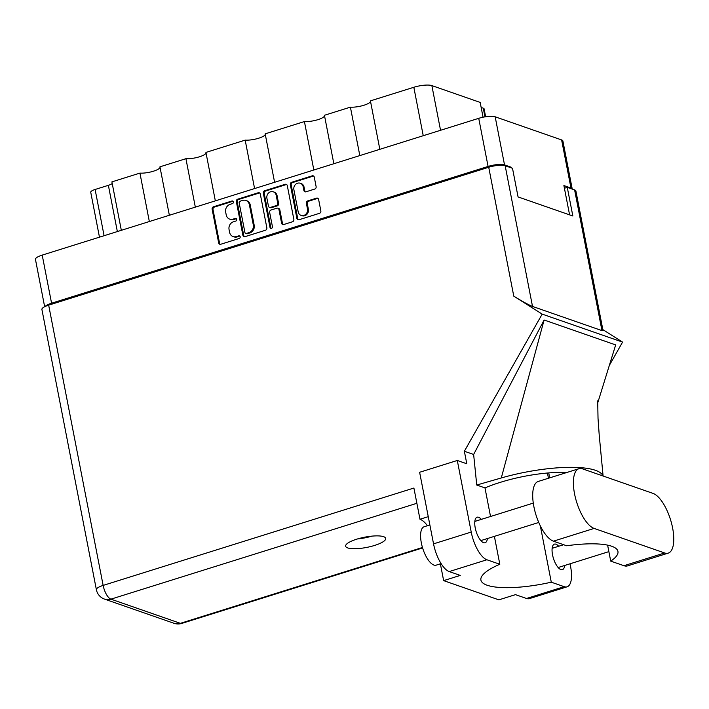 <?xml version="1.0" encoding="UTF-8"?>
<svg xmlns="http://www.w3.org/2000/svg" width="709" height="709" viewBox="0 0 709 709"><rect width="100%" height="100%" fill="white"/><g stroke="black" fill="none" stroke-linecap="round" stroke-linejoin="round"><path stroke-width="1.06" d="M301.103 215.421L301.99 215.731A5.282 4.679 -70.8 0 0 304.702 215.758A5.282 4.679 -70.8 0 0 308.371 209.288L307.484 208.978A5.282 4.679 -70.8 0 1 303.815 215.447A5.282 4.679 -70.8 0 1 301.103 215.421A5.282 4.679 -70.8 0 1 298.197 211.885L293.881 189.684A5.282 4.679 -70.8 0 1 295.467 184.508A5.282 4.679 -70.8 0 1 300.262 183.241A5.282 4.679 -70.8 0 1 303.168 186.768L303.886 190.473A1.976 1.746 -70.8 0 0 305.987 191.802L314.761 189.055A1.976 1.746 -70.8 0 0 316.125 186.635L314.291 177.17A1.976 1.746 -70.8 0 0 312.19 175.841L291.7 182.266A1.976 1.746 -70.8 0 0 290.336 184.686L296.885 218.416A1.976 1.746 -70.8 0 0 298.985 219.746L319.475 213.32A1.976 1.746 -70.8 0 0 320.849 210.91L318.625 199.477A1.976 1.746 -70.8 0 0 316.524 198.148L307.759 200.895A1.976 1.746 -70.8 0 0 306.385 203.306L307.484 208.978M271.467 228.369A1.383 1.223 -70.8 0 0 272.433 226.676L269.659 212.434A1.976 1.746 -70.8 0 1 271.033 210.015L276.847 208.189A1.976 1.746 -70.8 0 1 278.947 209.518L281.606 223.202A1.976 1.746 -70.8 0 0 283.706 224.531L292.48 221.784A1.976 1.746 -70.8 0 0 293.854 219.365L287.296 185.634A1.976 1.746 -70.8 0 0 285.195 184.305L264.705 190.721A1.976 1.746 -70.8 0 0 263.331 193.14L270.005 227.438A1.383 1.223 -70.8 0 0 271.467 228.369M266.85 227.828L260.3 194.089A1.976 1.746 -70.8 0 0 258.2 192.759L237.71 199.185A1.976 1.746 -70.8 0 0 236.336 201.604L242.895 235.335A1.976 1.746 -70.8 0 0 244.995 236.664L265.485 230.239A1.976 1.746 -70.8 0 0 266.85 227.828M44.649 306.731L35.45 259.388A12.47 3.182 -11 0 1 42.212 255.107L478.735 118.323A12.47 3.182 -11 0 1 495.174 116.799L561.617 139.93A12.47 3.182 -11 0 1 562.893 140.985L572.243 189.09A12.47 3.182 169 0 0 570.967 188.036L563.894 185.572L569.593 214.871M510.675 167.652L511.597 167.368L504.524 164.905A12.47 3.182 169 0 0 488.084 166.438L51.571 303.213A12.47 3.182 169 0 0 45.154 306.483M230.062 204.36L232.446 203.616A1.383 1.223 -70.8 0 0 231.94 200.993L213.489 206.771A1.976 1.746 -70.8 0 0 212.124 209.19L218.673 242.921A1.976 1.746 -70.8 0 0 220.774 244.251L239.225 238.472A1.383 1.223 -70.8 0 0 238.711 235.849L236.327 236.593A6.319 5.592 -70.8 0 1 233.084 236.567A6.319 5.592 -70.8 0 1 229.601 232.339L229.06 229.53A6.319 5.592 -70.8 0 1 233.447 221.793L235.831 221.04A1.383 1.223 -70.8 0 0 235.326 218.416L232.942 219.17A6.319 5.592 -70.8 0 1 229.698 219.134A6.319 5.592 -70.8 0 1 226.215 214.907L225.675 212.097A6.319 5.592 -70.8 0 1 230.062 204.36M313.839 169.992L304.418 121.558L265.175 133.85L274.596 182.293M359.817 155.581L350.406 107.148L324.43 115.283L333.842 163.726M149.342 221.536L139.93 173.102L111.907 181.876L121.328 230.319M195.329 207.125L185.918 158.692L159.942 166.828L169.354 215.261M254.584 188.559L245.172 140.125L205.929 152.417L215.341 200.851M511.597 167.368L511.721 168.024M99.464 237.161L90.734 192.245A8.047 2.056 -11 0 1 95.103 189.48L108.371 185.324A8.047 2.056 169 0 0 112.226 183.498M423.238 135.711L413.826 87.278L370.417 100.873L379.829 149.315M483.059 117.215L480.188 102.424L431.861 85.594L440.546 130.288M484.965 116.861L483.272 108.176L481.163 107.44M324.518 115.735A12.071 3.084 -11 0 1 317.162 119.892A12.071 3.084 -11 0 1 304.418 121.558M370.506 101.325A12.071 3.084 -11 0 1 363.15 105.481A12.071 3.084 -11 0 1 350.406 107.148M413.826 87.278A13.675 3.492 -11 0 1 431.861 85.594M483.272 108.176A8.047 2.056 -11 0 1 484.096 108.858L485.63 116.755M160.03 167.271A12.071 3.084 -11 0 1 152.674 171.436A12.071 3.084 -11 0 1 139.93 173.102M206.018 152.869A12.071 3.084 -11 0 1 198.662 157.026A12.071 3.084 -11 0 1 185.918 158.692M265.263 134.302A12.071 3.084 -11 0 1 257.908 138.459A12.071 3.084 -11 0 1 245.172 140.125M229.698 219.134L230.576 219.444A6.319 5.592 -70.8 0 0 233.819 219.471L232.942 219.17M236.443 218.682A1.383 1.223 -70.8 0 0 236.212 218.727L233.819 219.471M233.084 236.567L233.97 236.877A6.319 5.592 -70.8 0 0 237.205 236.903L236.327 236.593M239.828 236.106A1.383 1.223 -70.8 0 0 239.598 236.15L237.205 236.903M233.057 201.25A1.383 1.223 -70.8 0 0 232.818 201.303L214.375 207.081A1.976 1.746 -70.8 0 0 213.001 209.501L219.56 243.231A1.976 1.746 -70.8 0 0 220.224 244.33M259.627 192.99A1.976 1.746 -70.8 0 0 259.077 193.07L238.596 199.486A1.976 1.746 -70.8 0 0 237.223 201.905L243.781 235.636A1.976 1.746 -70.8 0 0 244.445 236.735M240.129 201.205A1.383 1.223 -70.8 0 0 239.172 202.898L244.924 232.508A1.383 1.223 -70.8 0 0 246.395 233.438L248.912 232.649A6.319 5.592 -70.8 0 0 253.299 224.913L249.364 204.671A6.319 5.592 -70.8 0 0 245.89 200.452A6.319 5.592 -70.8 0 0 242.646 200.417L240.129 201.205M245.686 233.429L246.572 233.74A1.383 1.223 -70.8 0 0 247.281 233.748L246.395 233.438M245.89 200.452L246.776 200.753A6.319 5.592 -70.8 0 1 250.25 204.981L254.185 225.223A6.319 5.592 -70.8 0 1 249.798 232.96L247.281 233.748M271.237 228.413A1.383 1.223 -70.8 0 1 270.882 227.74L264.218 193.451A1.976 1.746 -70.8 0 1 265.591 191.031L286.073 184.615L285.195 184.305M286.622 184.535A1.976 1.746 -70.8 0 0 286.073 184.615M277.866 208.198L278.743 208.508A1.976 1.746 -70.8 0 1 279.833 209.829L282.492 223.503A1.976 1.746 -70.8 0 0 283.166 224.602M276.191 195.321A5.282 4.679 -70.8 0 0 273.284 191.793A5.282 4.679 -70.8 0 0 268.489 193.061A5.282 4.679 -70.8 0 0 266.903 198.236L268.427 206.062A1.976 1.746 -70.8 0 0 270.528 207.391L276.342 205.566A1.976 1.746 -70.8 0 0 277.715 203.146L276.191 195.321L277.077 195.631A5.282 4.679 -70.8 0 0 274.17 192.104L273.284 191.793M269.509 207.382L270.395 207.684A1.976 1.746 -70.8 0 0 271.405 207.693L270.528 207.391M277.077 195.631L278.593 203.456A1.976 1.746 -70.8 0 1 277.228 205.876L271.405 207.693M300.262 183.241L301.148 183.542A5.282 4.679 -70.8 0 1 304.055 187.079L304.773 190.783A1.976 1.746 -70.8 0 0 305.446 191.882M317.951 198.378A1.976 1.746 -70.8 0 0 317.41 198.449L308.637 201.196A1.976 1.746 -70.8 0 0 307.272 203.616L308.371 209.288M313.617 176.071A1.976 1.746 -70.8 0 0 313.077 176.151L292.587 182.567A1.976 1.746 -70.8 0 0 291.213 184.987L297.771 218.718A1.976 1.746 -70.8 0 0 298.436 219.817M578.952 468.693L538.273 481.438A31.382 12.195 72.6 0 0 533.868 506.589A31.382 12.195 72.6 0 0 553.445 541.171L566.668 545.77A61.151 15.625 169 0 1 617.947 551.416A61.151 15.625 169 0 1 610.715 561.111L623.947 565.711A31.382 12.195 72.6 0 0 627.536 565.879L668.215 553.126A31.382 12.195 72.6 0 0 671.671 523.765A31.382 12.195 72.6 0 0 653.042 493.402L582.541 468.853A31.382 12.195 72.6 0 0 578.952 468.693A31.382 12.195 72.6 0 0 574.547 493.836A31.382 12.195 72.6 0 0 594.124 528.418L664.625 552.967A31.382 12.195 72.6 0 0 668.215 553.126M441.095 563.602L436.186 565.144A20.118 7.817 -107.4 0 1 421.332 542.872A20.118 7.817 -107.4 0 1 424.15 526.752L429.867 524.961M481.367 519.36A13.374 5.202 72.6 0 0 477.104 517.216A13.374 5.202 72.6 0 0 475.234 527.939A13.374 5.202 72.6 0 0 485.107 542.748A13.374 5.202 72.6 0 0 487.384 538.556M558.674 546.276A13.374 5.202 72.6 0 0 554.411 544.131A13.374 5.202 72.6 0 0 552.541 554.855A13.374 5.202 72.6 0 0 562.414 569.664A13.374 5.202 72.6 0 0 564.692 565.472M356.707 539.186A20.419 5.22 169 0 0 345.629 546.205A20.419 5.22 169 0 0 374.636 545.425A20.419 5.22 169 0 0 385.714 538.406A20.419 5.22 169 0 0 356.707 539.186M371.995 536.119A20.419 5.22 -11 0 1 357.487 538.937M567.085 586.813L529.41 598.618A25.143 9.775 -107.4 0 1 526.53 598.485L564.204 586.68A25.143 9.775 72.6 0 0 567.085 586.813A25.143 9.775 72.6 0 0 570.603 566.659L570.054 563.797M48.664 305.154L103.142 585.412A12.47 3.182 -11 0 0 96.38 589.702L41.902 309.443A12.47 3.182 -11 0 1 48.664 305.154L488.723 167.262A12.47 3.182 -11 0 1 505.162 165.738L532.512 306.439C528.365 304.755 522.116 301.325 513.768 296.132L542.172 314.114L464.36 451.252L466.797 463.775L457.296 460.469L471.219 532.06A25.143 9.775 72.6 0 0 486.897 559.764L449.222 571.569L460.265 575.416L443.639 580.627L498.861 599.849L515.487 594.638L526.53 598.485M449.222 571.569A25.143 9.775 -107.4 0 1 433.545 543.865L471.219 532.06M457.296 460.469L419.622 472.274L433.545 543.865M486.897 559.764L499.818 564.267L494.395 536.367M490.531 516.489L484.974 487.898A61.151 15.625 -11 0 1 499.233 482.687L500.483 482.297A61.151 15.625 -11 0 1 566.775 472.504M602.951 475.961A75.438 19.267 169 0 0 501.281 477.963L476.749 485.036L484.974 487.898M476.749 485.036L473.639 454.478L464.36 451.252M597.598 403.297L615.678 344.92L544.113 320.007L473.639 454.478M542.172 314.114L622.564 342.11L609.315 365.463M540.347 525.927L551.283 582.186L564.204 586.68M532.512 306.439L601.959 330.616L574.609 189.915L567.271 187.362L564.417 188.257M574.609 189.915A12.47 3.182 -11 0 1 575.885 190.969L603.04 330.678L601.959 330.616M505.162 165.738L512.501 168.29L518.066 196.925L572.845 215.997L567.271 187.362M428.254 516.657L419.976 519.254L413.905 488.04L103.142 585.412A12.47 4.848 -107.4 0 0 110.923 599.158L180.37 623.335L422.467 547.481M602.836 329.614L622.564 342.11M499.818 564.267A61.151 15.625 169 0 0 480.906 580.068A61.151 15.625 169 0 0 551.283 582.186M440.378 563.832L443.639 580.627M419.976 519.254A28.661 11.14 -107.4 0 1 427.456 525.715M485.036 488.235L487.039 487.039M501.281 477.963L544.113 320.007M607.613 545.132L610.715 561.111M42.212 255.107L51.571 303.213M488.084 166.438L478.735 118.323M495.174 116.799L504.524 164.905M570.967 188.036L561.617 139.93M95.103 189.48L104.09 235.716M117.357 231.559L108.371 185.324M236.212 218.727L235.326 218.416M239.598 236.15L238.711 235.849M219.56 243.231L218.673 242.921M213.001 209.501L212.124 209.19M214.375 207.081L213.489 206.771M232.818 201.303L231.94 200.993M243.781 235.636L242.895 235.335M237.223 201.905L236.336 201.604M238.596 199.486L237.71 199.185M259.077 193.07L258.2 192.759M249.798 232.96L248.912 232.649M254.185 225.223L253.299 224.913M250.25 204.981L249.364 204.671M265.591 191.031L264.705 190.721M282.492 223.503L281.606 223.202M279.833 209.829L278.947 209.518M270.882 227.74L270.005 227.438M264.218 193.451L263.331 193.14M277.228 205.876L276.342 205.566M278.593 203.456L277.715 203.146M304.773 190.783L303.886 190.473M304.055 187.079L303.168 186.768M307.272 203.616L306.385 203.306M308.637 201.196L307.759 200.895M317.41 198.449L316.524 198.148M297.771 218.718L296.885 218.416M291.213 184.987L290.336 184.686M292.587 182.567L291.7 182.266M313.077 176.151L312.19 175.841M416.874 503.293L110.923 599.158A12.47 11.043 -70.8 0 1 104.524 599.105L173.962 623.282A12.47 11.043 -70.8 0 0 180.37 623.335A12.47 4.848 -107.4 0 0 181.796 623.406L422.608 547.942M513.768 296.132L488.723 167.262M547.437 473.027L548.456 478.247M548.739 472.921L549.697 477.857M623.947 565.711L664.625 552.967M553.445 541.171L594.124 528.418M538.76 522.462L480.844 540.604M608.871 551.629L558.151 567.519M563.646 544.716L552.134 548.323M533.283 503.098L474.826 521.416M603.102 476.014L599.229 435.264L598.024 418.328L597.705 400.851M173.962 623.282A12.47 12.47 0 0 0 181.796 623.406M96.38 589.702A12.47 12.47 0 0 0 104.524 599.105"/></g></svg>

